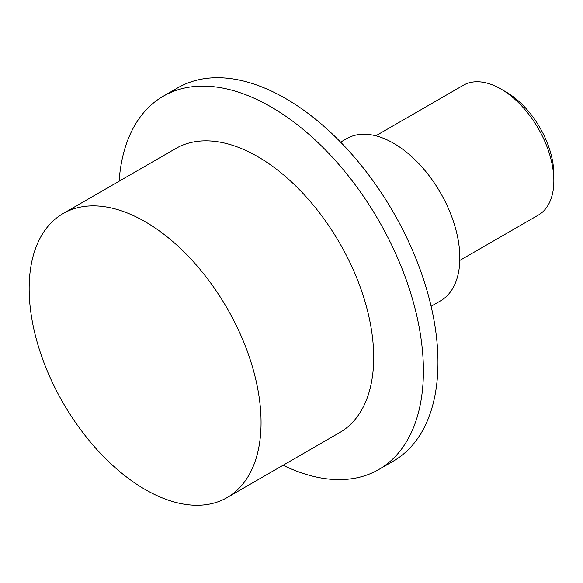 <?xml version="1.0" encoding="UTF-8"?>
<svg xmlns="http://www.w3.org/2000/svg" width="583" height="583" viewBox="0 0 583 583"><rect width="100%" height="100%" fill="white"/><g stroke="black" fill="none" stroke-linecap="round" stroke-linejoin="round"><path stroke-width="0.87" d="M500.841 88.973L506.219 92.078A67.358 38.886 -120 0 1 553.85 174.572L553.85 180.788A74.967 43.28 -120 0 0 500.841 88.973A74.967 43.28 -120 0 0 463.361 85.264L375.824 135.795M227.1 497.583L339.736 432.55A163.983 94.679 -120 0 0 373.703 357.481A163.983 94.679 -120 0 0 302.118 192.448A163.983 94.679 -120 0 0 175.753 148.519L63.11 213.553A163.983 94.679 -120 0 0 29.15 288.621A163.983 94.679 -120 0 0 100.728 453.647A163.983 94.679 -120 0 0 227.1 497.583A163.983 94.679 -120 0 0 261.06 422.515A163.983 94.679 -120 0 0 189.482 257.482A163.983 94.679 -120 0 0 63.11 213.553M283.076 465.263A215.521 124.434 -120 0 0 378.775 469.526A215.521 124.434 -120 0 0 423.411 370.861A215.521 124.434 -120 0 0 329.329 153.963A215.521 124.434 -120 0 0 163.247 96.224A215.521 124.434 -120 0 0 119.092 181.233M378.775 469.526L393.336 461.117A215.521 124.434 -120 0 0 437.971 362.451A215.521 124.434 -120 0 0 343.897 145.561A215.521 124.434 -120 0 0 177.815 87.814L163.247 96.224M340.61 142.143L346.725 138.608A93.703 54.102 60 0 1 393.576 143.25A93.703 54.102 60 0 1 454.798 225.825A93.703 54.102 60 0 1 440.435 300.915L431.114 306.294M459.805 260.433L538.328 215.105A74.967 43.28 -120 0 0 553.85 180.788"/></g></svg>
